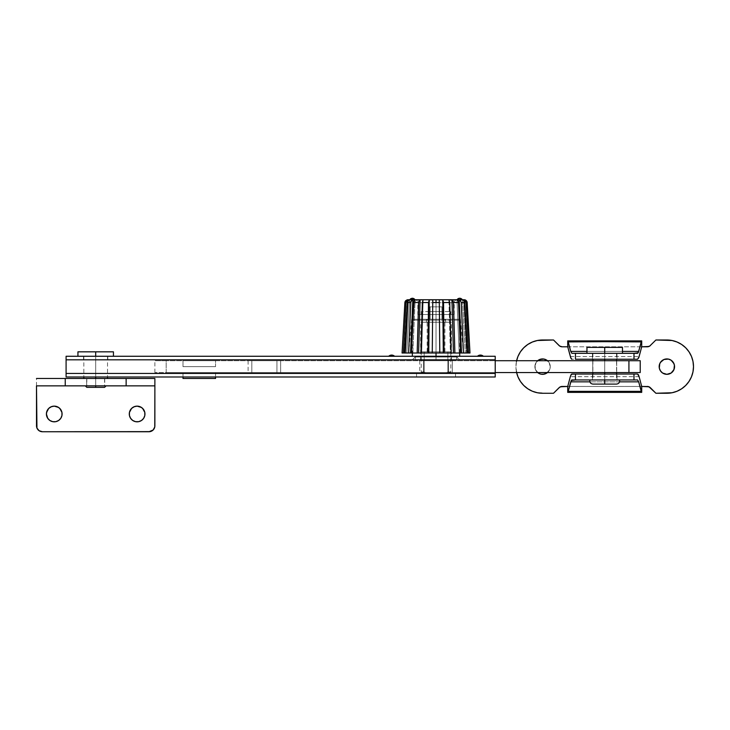 <?xml version="1.0" encoding="UTF-8"?>
<svg xmlns="http://www.w3.org/2000/svg" width="730" height="730" viewBox="0 0 730 730"><rect width="100%" height="100%" fill="white"/><g stroke="black" fill="none" stroke-linecap="round" stroke-linejoin="round"><path stroke-width="0.55" stroke-dasharray="3.65 2.74" d="M95.685 359.817L83.558 359.817L95.685 359.817L95.685 356.267L95.685 359.817L107.821 359.817L83.558 359.817L95.685 359.817L95.685 356.267L83.558 356.267L107.821 356.267L95.685 356.267L95.685 359.817L107.821 359.817L95.685 359.817M394.592 356.267L388.679 356.267M477.457 356.267L483.379 356.267L477.457 356.267M415.16 357.007L456.889 357.007L459.699 359.817L412.35 359.817L415.16 357.007L415.16 356.267L456.889 356.267L456.889 357.007L415.16 357.007L456.889 357.007L456.889 356.267L415.16 356.267L456.889 356.267L415.16 356.267L415.16 357.007L412.35 359.817L459.699 359.817L412.35 359.817L459.699 359.817L456.889 357.007L415.16 357.007M495.214 373.431L495.214 376.99L455.502 376.99L455.502 373.431L495.214 373.431L455.502 373.431L455.502 376.99L416.547 376.99L416.547 373.431L66.092 373.431L66.092 376.99L416.547 376.99L66.092 376.99L66.092 373.431L495.214 373.431L66.092 373.431L495.214 373.431L495.214 359.817L66.092 359.817L66.092 373.431L66.092 359.817L495.214 359.817L66.092 359.817L495.214 359.817L495.214 373.431L66.092 373.431L495.214 373.431L66.092 373.431L416.547 373.431L416.547 376.99L66.092 376.99L495.214 376.99L455.502 376.99L495.214 376.99L495.214 373.431L495.214 376.99L66.092 376.99L66.092 373.431L495.214 373.431L495.214 359.817L66.092 359.817L66.092 373.431L495.214 373.431L495.214 376.99L66.092 376.99L66.092 356.267L495.214 356.267L495.214 359.817L66.092 359.817L66.092 373.431L66.092 356.267L495.214 356.267L495.214 373.431M416.547 373.431L416.547 376.99L455.502 376.99L455.502 373.431L416.547 373.431L455.502 373.431L455.502 376.99L416.547 376.99L416.547 373.431M95.685 356.267L107.821 356.267L95.685 356.267L95.685 351.833L113.442 351.833L95.685 351.833L95.685 356.267L113.442 356.267L95.685 356.267L95.685 376.99L95.685 356.267L107.529 356.267L83.85 356.267L95.685 356.267L95.685 378.469L86.66 378.469L104.719 378.469L104.719 385.86L86.66 385.86L86.66 378.469L97.446 378.469L95.685 378.469L95.685 356.267L77.937 356.267L113.442 356.267L95.685 356.267M182.993 366.624L215.551 366.624L215.551 360.711L182.993 360.711L182.993 366.624L182.993 360.711L215.551 360.711L182.993 360.711L215.551 360.711L215.551 366.624L182.993 366.624M215.551 372.546L215.551 376.99L215.551 372.546L182.993 372.546L215.551 372.546M182.993 376.99L182.993 372.546L215.231 372.546L182.993 372.546L182.993 376.99M215.551 378.469L182.993 378.469L215.551 378.469M592.733 372.546L616.704 372.546L616.704 360.711L592.733 360.711L592.733 372.546L616.704 372.546L592.733 372.546L592.733 360.711L616.704 360.711L592.961 360.711L616.704 360.711L616.704 372.546L592.733 372.546M280.658 372.546L276.935 372.546L276.935 360.711L280.658 360.711L280.658 372.546L248.1 372.546L280.658 372.546L280.658 360.711L251.823 360.711L276.935 360.711L276.935 372.546L280.658 372.546M452.308 372.546L448.585 372.546L448.585 360.711L452.308 360.711L452.308 372.546L419.75 372.546L452.308 372.546L452.308 360.711L423.473 360.711L448.585 360.711L448.585 372.546L452.308 372.546M628.922 372.546L154.879 372.546L495.214 372.546L166.185 372.546L166.185 360.711L154.879 360.711L495.214 360.711L166.185 360.711L166.185 372.546L166.185 360.711L154.879 360.711L166.185 360.711L166.185 372.546L628.922 372.546L628.922 360.711L166.185 360.711L640.228 360.711L628.922 360.711L628.922 372.546L640.228 372.546L628.922 372.546M251.823 360.711L276.935 360.711L276.935 372.546L251.823 372.546L251.823 360.711L248.1 360.711L251.823 360.711L251.823 372.546L251.823 360.711L251.823 372.546L248.1 372.546L276.935 372.546L276.935 360.711L251.823 360.711M423.473 360.711L448.585 360.711L448.585 372.546L423.473 372.546L423.473 360.711L419.75 360.711L423.473 360.711L423.473 372.546L423.473 360.711L423.473 372.546L419.75 372.546L448.585 372.546L448.585 360.711L423.473 360.711M215.551 366.624L183.303 366.624L215.551 366.624M464.827 299.802L465.749 300.158L464.827 299.802L467.784 353.01L464.855 300.322L467.784 353.01L469.992 353.01L467.784 353.01L464.827 299.802L466.47 300.76L467.182 302.539L466.041 302.539L464.599 300.149L462.491 299.802L463.933 300.76L464.563 302.539L461.278 302.539L460.019 300.149L456.953 299.802L458.029 300.76L458.504 302.539L453.476 302.539L452.545 300.149L448.895 299.802L449.735 302.539L443.566 302.539L442.772 299.802L439.287 299.802L439.305 302.539L436.029 302.539L436.029 299.747L464.298 299.747M407.751 299.747L436.029 299.747L414.886 299.747L415.489 301.399L414.01 298.734L410.698 298.734M417.825 314.539L436.029 314.539L436.029 302.704L436.029 314.539L454.224 314.539L417.825 314.539L417.825 302.704L454.224 302.704L436.029 302.704L436.029 314.539L417.825 314.539L436.029 314.539L436.029 302.704L417.825 302.704C417.651 300.906 416.657 299.921 414.868 299.747L436.029 299.747L409.685 299.747L409.211 301.399L415.489 301.399M460.666 300.76L459.234 299.802L456.953 299.802L458.048 300.806L458.504 302.539L460.657 353.01L454.881 353.01L453.476 302.539L458.504 302.539L460.657 353.01L436.029 353.01L436.029 320.16L412.35 320.16L459.699 320.16L436.029 320.16L436.029 356.267L412.35 356.267L440.646 356.267L431.412 356.267L436.029 356.267L436.029 360.118L415.315 360.118L440.071 360.118L431.987 360.118L436.029 360.118L436.029 322.24L434.149 322.24L439.031 322.24L433.027 322.24L436.029 322.24L436.029 360.118L451.414 360.118L420.635 360.118L456.743 360.118L436.029 360.118L436.029 356.267L415.315 356.267L459.699 356.267L436.029 356.267L436.029 360.118L436.029 322.24L420.635 322.24L436.029 322.24L436.029 319.275L411.611 319.275L436.029 319.275L436.029 353.01L436.029 319.275L460.438 319.275L411.611 319.275L436.029 319.275L436.029 353.01L408.654 353.01L436.029 353.01L432.26 353.01L432.744 302.539L436.029 302.539L436.029 353.01L436.029 302.539L439.305 302.539L439.798 353.01L436.029 353.01L436.029 319.275L460.438 319.275L436.029 319.275L436.029 351.833L436.029 319.275L444.908 319.275L436.029 319.275L436.029 351.833L447.864 351.833L424.185 351.833L424.185 371.953L426.101 373.431L424.185 371.953L421.228 371.953L424.185 371.953L424.185 351.833L421.228 351.833L436.029 351.833L427.15 351.833L436.029 351.833L427.15 351.833L436.029 351.833L436.029 319.275L427.15 319.275L443.411 319.275L441.942 319.275L441.942 306.846L441.942 319.275L444.908 319.275L436.029 319.275L436.029 320.16L436.029 319.275L458.814 319.275L436.029 319.275L436.029 322.24L426.411 322.24L436.029 322.24L436.029 319.275L426.411 319.275L458.814 319.275L413.235 319.275L445.647 319.275L436.029 319.275L436.029 360.118L436.029 320.16L459.699 320.16L436.029 320.16L436.029 353.01L463.404 353.01L420.918 353.01L422.323 302.539L428.492 302.539L427.999 353.01L411.401 353.01L413.554 302.539L418.582 302.539L417.177 353.01L404.849 353.01L407.486 302.539L410.771 302.539L407.486 302.539L408.125 300.76L409.566 299.802L407.459 300.149L406.008 302.539L403.371 353.01L402.066 353.01L405.579 353.01L403.371 353.01L406.008 302.539L404.876 302.539L406.008 302.539L406.683 300.806L408.353 299.802L405.579 353.01L406.793 353.01L404.849 353.01L406.793 353.01L404.849 353.01L405.579 353.01L408.316 300.532L405.579 353.01L406.793 353.01L405.579 353.01L408.353 299.802L409.566 299.802L406.793 353.01L409.566 299.802L406.793 353.01L404.849 353.01L406.793 353.01L409.566 299.802L407.687 301.572L404.849 353.01L412.833 353.01L410.561 353.01L412.833 353.01L415.105 299.802L412.039 300.149L410.926 301.663L412.824 299.802L410.561 353.01L412.824 299.802L415.105 299.802L412.833 353.01L411.401 353.01L413.554 302.539L414.029 300.76L415.105 299.802L412.833 353.01L415.105 299.802L413.7 301.572L413.554 302.539L418.582 302.539L418.244 314.539M465.749 300.158L467.182 302.539L466.041 302.539L464.581 300.139M464.599 300.149L463.696 299.802L466.479 353.01L459.216 353.01L468.687 353.01L466.041 302.539L468.687 353.01L466.479 353.01L463.696 299.802L462.491 299.802L465.265 353.01L462.491 299.802L463.961 300.806L464.563 302.539L467.2 353.01L465.265 353.01L467.2 353.01L464.563 302.539L461.278 302.539L460.648 300.742L459.234 299.802L461.497 353.01L459.234 299.802L460.019 300.149M414.439 299.747L409.849 299.747L414.439 299.747M457.172 299.747L462.2 299.747L457.172 299.747M469.992 353.01L467.784 353.01L469.992 353.01M414.886 299.747L436.029 299.747L407.751 299.747L436.029 299.747L436.029 302.539L432.744 302.539L432.771 299.802L429.276 299.802L428.492 302.539L422.323 302.539L423.163 299.802L420.088 299.802L418.691 301.663L420.088 299.802L418.609 353.01L421.685 353.01L420.918 353.01L421.685 353.01L420.918 353.01L421.685 353.01L423.163 299.802L421.685 353.01L420.918 353.01L422.323 302.539L423.163 299.802L421.685 353.01L423.163 299.802L420.088 299.802L418.609 353.01L417.177 353.01L418.117 319.275M404.876 302.539L405.606 300.742L407.221 299.802L404.265 353.01L407.221 299.802L404.265 353.01L407.221 299.802L405.588 300.76L407.221 299.802M436.029 302.704L454.224 302.704L436.029 302.704M436.029 314.539L454.224 314.539L436.029 314.539L436.029 311.582L436.029 314.539L450.821 314.539L421.228 314.539L436.029 314.539L436.029 311.582L450.821 311.582L436.029 311.582L436.029 314.539L450.821 314.539L421.228 314.539L436.029 314.539M442.015 314.539L428.483 314.539L442.015 314.539L442.015 319.275L443.575 319.275L428.483 319.275L442.015 319.275L430.034 319.275L430.034 314.539L430.034 319.275L428.483 319.275L430.034 319.275L430.034 314.539L428.483 314.539L442.015 314.539L442.015 319.275L442.015 314.539L443.575 314.539L430.034 314.539L430.034 319.275L443.575 319.275L442.015 319.275L442.015 314.539L443.575 314.539L428.483 314.539L442.015 314.539L430.034 314.539L430.034 311.582L428.483 311.582L443.575 311.582L428.483 311.582L430.034 311.582L430.034 314.539L428.483 314.539L430.034 314.539L430.034 311.582L442.015 311.582L442.015 314.539L442.015 311.582L443.575 311.582L442.015 311.582L442.015 314.539L443.575 314.539L442.015 314.539L442.015 311.582L430.034 311.582L430.034 314.539L442.015 314.539M436.029 353.01L408.654 353.01L436.029 353.01M443.685 314.539L443.566 302.539L442.772 299.802L443.283 353.01L442.772 299.802L439.287 299.802L439.798 353.01L444.05 353.01L443.566 302.539L449.735 302.539L451.14 353.01L444.05 353.01L443.73 319.275M439.287 299.802L439.798 353.01L439.287 299.802M453.814 314.539L453.339 301.572L451.961 299.802L448.895 299.802L450.373 353.01L453.44 353.01L451.961 299.802L453.44 353.01L454.881 353.01L453.941 319.275M448.895 299.802L449.735 302.539L451.14 353.01L450.373 353.01L448.895 299.802L450.373 353.01L451.14 353.01L450.373 353.01L448.895 299.802M456.953 299.802L459.216 353.01L461.497 353.01L459.216 353.01L456.953 299.802L459.216 353.01L460.657 353.01L459.216 353.01L456.953 299.802M465.311 300.742L463.696 299.802M466.963 301.572L465.685 300.121M464.371 301.572L463.24 300.121M462.491 299.802L465.265 353.01L462.491 299.802M463.742 300.532L466.479 353.01L463.742 300.532M432.771 299.802L429.276 299.802L428.765 353.01L432.26 353.01L432.771 300.149M414.503 300.158L414.001 300.806M408.754 300.158L407.65 301.663M406.309 300.158L405.059 301.663M428.327 319.275L427.999 353.01L428.765 353.01L429.276 299.802L428.492 302.539L428.373 314.539M436.029 311.582L421.228 311.582L436.029 311.582M441.942 306.846L430.107 306.846L430.107 319.275L428.629 319.275L443.429 319.275L430.107 319.275L430.107 306.846L441.942 306.846L428.629 306.846L430.107 306.846L430.107 319.275L428.629 319.275L441.942 319.275L441.942 306.846L441.942 319.275L430.107 319.275L430.107 306.846L441.942 306.846M426.101 373.431L449.342 373.431L422.707 373.431L426.101 373.431L424.185 371.953L421.228 371.953L424.185 371.953L424.185 351.833L450.821 351.833L447.864 351.833L447.864 371.953L445.957 373.431L447.864 371.953L450.821 371.953L447.864 371.953L447.864 351.833L450.821 351.833L447.864 351.833L447.864 371.953L450.821 371.953L447.864 371.953L445.957 373.431L426.101 373.431L445.957 373.431L447.864 371.953L447.864 351.833L424.185 351.833L424.185 371.953L426.101 373.431M433.027 322.24L420.635 322.24L433.027 322.24M439.031 322.24L451.414 322.24L439.031 322.24M437.9 322.24L445.647 322.24L437.9 322.24M434.149 322.24L426.411 322.24L434.149 322.24M436.029 322.24L451.414 322.24L436.029 322.24M440.071 360.118L456.743 360.118L440.071 360.118M433.027 360.118L420.635 360.118L433.027 360.118M439.031 360.118L451.414 360.118L439.031 360.118M440.646 356.267L459.699 356.267L440.646 356.267M431.987 356.267L415.315 356.267L431.987 356.267M440.071 356.267L456.743 356.267L440.071 356.267M436.029 319.275L445.647 319.275L436.029 319.275L436.029 320.16L412.35 320.16L436.029 320.16L436.029 319.275L413.235 319.275L436.029 319.275M137.121 406.135A7.838 7.838 0 0 0 129.283 413.983A7.838 7.838 0 0 0 137.121 421.821A7.838 7.838 0 0 0 144.96 413.983A7.838 7.838 0 0 0 137.121 406.135M54.257 406.135A7.838 7.838 0 0 0 46.41 413.983A7.838 7.838 0 0 0 54.257 421.821A7.838 7.838 0 0 0 62.096 413.983A7.838 7.838 0 0 0 54.257 406.135M150.106 431.622L153.145 430.007L154.769 426.968L154.879 385.86L36.5 385.86L36.5 378.469L154.879 378.469L154.879 385.86L36.5 385.86L154.879 385.86L36.5 385.86L36.5 425.818L36.947 428.081L39.128 430.737M104.719 378.469L86.66 378.469L86.66 385.86L104.719 385.86L86.66 385.86L104.719 385.86L104.719 378.469M148.957 431.74L42.422 431.74L148.957 431.74A5.922 5.922 0 0 0 154.879 425.818M41.263 431.622L42.422 431.74A5.922 5.922 0 0 1 36.5 425.818M135.588 421.675L134.119 421.228M132.769 420.498L129.876 416.976M129.429 415.507L129.429 412.45M131.573 408.435L135.588 406.291M138.654 406.291L142.669 408.435M144.814 412.45L144.814 415.507L143.646 418.336L141.483 420.498L138.654 421.675M52.724 421.675L51.255 421.228M49.895 420.498L47.012 416.976M46.565 415.507L46.565 412.45M48.709 408.435L52.724 406.291M55.79 406.291L59.805 408.435M61.95 412.45L61.95 415.507L60.782 418.336L58.61 420.498L55.79 421.675M36.5 385.86L36.5 378.469L154.879 378.469L154.879 385.86M104.563 387.347L86.815 387.347L104.563 387.347M95.685 385.86L106.051 385.86L95.685 385.86L95.685 378.469L107.529 378.469L95.685 378.469L95.685 385.86L104.563 385.86L95.685 385.86L95.685 378.469L104.563 378.469L86.815 378.469L95.685 378.469L95.685 385.86L85.328 385.86L106.051 385.86L95.685 385.86M95.685 378.469L107.529 378.469L95.685 378.469M77.937 351.833L95.685 351.833L77.937 351.833M662.594 373.03L661.426 372.072A7.692 7.692 0 0 0 661.426 372.072L659.318 368.13L659.318 365.128L660.467 362.354M537.654 372.546A7.692 7.692 0 0 1 537.654 360.711A7.692 7.692 0 0 0 537.654 372.546M539.625 359.516A7.692 7.692 0 0 0 539.616 359.525L537.125 361.186L535.017 365.128L535.455 369.572L538.293 373.03L535.455 369.572L534.871 366.624L536.167 362.354L538.293 360.228M541.067 374.171L539.625 373.733A7.692 7.692 0 0 0 539.625 373.742M567.721 386.453L641.707 386.453L641.707 392.375L641.707 386.453L647.273 386.453L567.721 386.453L567.721 392.375L567.721 386.453L562.164 386.453A4.435 4.435 0 0 0 562.155 386.453M592.432 374.025L616.996 374.025L616.996 379.947L592.432 379.947L592.432 374.025L592.432 379.947L616.996 379.947L592.432 379.947L616.996 379.947L616.996 374.025L592.432 374.025M592.432 353.311L616.996 353.311L616.996 359.233L592.432 359.233L592.432 353.311L592.432 359.233L616.996 359.233L592.669 359.233L616.996 359.233L616.996 353.311L592.432 353.311M637.591 359.233L571.836 359.233L637.591 359.233M570.322 356.568L639.115 356.568L570.322 356.568M641.707 346.805L641.707 340.883L641.707 346.805L562.164 346.805L567.721 346.805L567.721 340.883L567.721 346.805L647.273 346.805M641.707 386.471L567.721 386.471L641.707 386.471M516.603 372.546L515.937 366.624L516.603 360.711A26.636 26.636 0 0 0 516.603 372.546A26.636 26.636 0 0 1 516.603 360.711M546.843 373.03L549.681 369.572L550.265 366.624L548.969 362.354L546.843 360.228L548.969 362.354L550.265 366.624L549.681 369.572L546.843 373.03M639.115 376.689L570.322 376.689L639.115 376.689M571.836 374.025L637.591 374.025L571.836 374.025M637.591 379.947L571.836 379.947L637.591 379.947M619.551 381.845L589.877 381.845L619.551 381.845M648.97 386.791A4.435 4.435 0 0 1 650.412 387.758L655.914 393.26L666.864 393.26A26.636 26.636 0 0 0 672.065 392.749L677.057 391.234L681.665 388.771L685.698 385.458L689.01 381.425M691.474 376.817L692.989 371.826L693.5 366.624L692.989 361.432L691.474 356.432L689.01 351.833L685.698 347.79L681.665 344.478M677.057 342.023L677.048 342.014A26.636 26.636 0 0 0 672.065 340.509L655.914 339.988L650.412 345.5L655.914 339.988L666.864 339.988A26.636 26.636 0 0 1 672.065 340.509M649.736 346.057L648.97 346.467A4.435 4.435 0 0 0 650.412 345.5M560.467 346.467A4.435 4.435 0 0 1 559.025 345.5L553.513 339.988L542.563 339.988A26.636 26.636 0 0 0 537.371 340.509L532.371 342.023L527.772 344.478L523.729 347.79L520.417 351.833M517.962 356.432L516.448 361.432L515.937 366.624L516.448 371.826L517.962 376.817L520.417 381.425L523.729 385.458L527.772 388.771M532.371 391.234L532.38 391.234A26.636 26.636 0 0 0 537.362 392.749L553.513 393.26L559.025 387.758L553.513 393.26L542.563 393.26A26.636 26.636 0 0 1 537.371 392.749M559.7 387.201L560.467 386.791A4.435 4.435 0 0 0 559.025 387.758M539.625 373.733L538.293 373.03M668.37 359.078A7.692 7.692 0 0 0 668.361 359.078L671.144 360.228M673.982 363.695A7.692 7.692 0 0 0 673.972 363.677L674.411 365.128A7.692 7.692 0 0 0 674.411 365.119M671.144 373.03L668.361 374.171A7.692 7.692 0 0 0 668.37 374.171M622.471 351.413L586.957 351.413L622.471 351.413M637.591 353.311L571.836 353.311L637.591 353.311M559.025 345.5L553.513 339.988M537.362 340.509A26.636 26.636 0 0 0 532.38 342.014M547.482 360.711A7.692 7.692 0 0 1 547.482 372.546A7.692 7.692 0 0 0 547.482 360.711M650.412 387.758L655.914 393.26M672.065 392.749A26.636 26.636 0 0 0 677.048 391.234M616.558 384.089L604.714 384.089L604.714 379.947L619.514 379.947L604.714 379.947L604.714 353.311L604.714 359.233L604.714 353.311L616.558 353.311L604.714 353.311L604.714 347.389L622.471 347.389L604.714 347.389L604.714 353.311L622.471 353.311L586.957 353.311L622.471 353.311L592.879 353.311L616.558 353.311L592.879 353.311L604.714 353.311L604.714 379.947L616.558 379.947L604.714 379.947L604.714 374.025L604.714 379.947L589.922 379.947L619.514 379.947L592.879 379.947L604.714 379.947L604.714 384.089L592.879 384.089L616.558 384.089M604.714 360.711L604.714 372.546L604.714 360.711M586.957 347.389L604.714 347.389L586.957 347.389M604.714 379.947L589.922 379.947L604.714 379.947M83.558 359.817L83.558 356.267M107.821 359.817L107.821 356.267M154.879 372.546L154.879 360.711M419.75 360.711L419.75 372.546M248.1 360.711L248.1 372.546M411.611 319.275L408.654 353.01M454.224 314.539L454.224 302.704C454.407 300.906 455.392 299.921 457.19 299.747M460.438 319.275L463.404 353.01M428.483 311.582L428.483 319.275M443.575 311.582L443.575 319.275M464.882 299.802L467.839 353.01M407.167 299.802L404.21 353.01M450.821 314.539L450.821 311.582M421.228 314.539L421.228 311.582M444.908 351.833L444.908 319.275M443.429 319.275L443.429 306.846M422.707 373.431L421.228 371.953L421.228 351.833M450.821 351.833L450.821 371.953L449.342 373.431M427.15 351.833L427.15 319.275M428.629 306.846L428.629 319.275M459.699 353.01L459.699 320.16L458.814 319.275M426.411 322.24L426.411 319.275M456.743 356.267L456.743 360.118M420.635 360.118L420.635 322.24M451.414 360.118L451.414 322.24M415.315 356.267L415.315 360.118M413.235 319.275L412.35 320.16L412.35 353.01M445.647 322.24L445.647 319.275M107.529 356.267L107.529 376.99M104.563 378.469L104.563 385.86M86.815 378.469L86.815 385.86M83.85 356.267L83.85 376.99M616.558 353.311L616.558 359.233M616.558 360.711L616.558 372.546M616.558 374.025L616.558 379.947M592.879 353.311L592.879 359.233M592.879 360.711L592.879 372.546M592.879 374.025L592.879 379.947"/><path stroke-width="1.09" d="M391.636 355.09A4.289 4.289 0 0 1 394.592 356.267L391.636 355.09L388.679 356.267A4.289 4.289 0 0 1 391.636 355.09M480.422 355.09A4.289 4.289 0 0 0 477.457 356.267L480.422 355.09L483.379 356.267A4.289 4.289 0 0 0 480.422 355.09M66.092 376.99L495.214 376.99L495.214 373.431L66.092 373.431L66.092 359.817L495.214 359.817L495.214 356.267L66.092 356.267L66.092 359.817L495.214 359.817L495.214 373.431L66.092 373.431L66.092 376.99L495.214 376.99L495.214 356.267L66.092 356.267L66.092 376.99M388.679 356.267L394.592 356.267M215.551 376.99L215.551 378.469L215.551 376.99M182.993 378.469L182.993 376.99L182.993 378.469L215.551 378.469L182.993 378.469M628.922 360.711L628.922 372.546L640.228 372.546L640.228 360.711L628.922 360.711L640.228 360.711L640.228 372.546L495.214 372.546L628.922 372.546L628.922 360.711L495.214 360.711L628.922 360.711M459.699 298.26A3.139 3.139 0 0 0 457.035 299.747L459.699 298.26L462.364 299.747A3.139 3.139 0 0 0 459.699 298.26M410.698 298.734L409.685 299.747C412.614 298.223 412.952 297.886 410.698 298.734L414.01 298.734L415.014 299.747A3.139 3.139 0 0 0 412.35 298.26M464.882 299.802L436.029 299.747L464.298 299.747L436.029 299.747L436.029 302.539L439.305 302.539L439.287 299.802L442.772 299.802L443.566 302.539L449.735 302.539L448.895 299.802L452.545 300.149L453.476 302.539L458.504 302.539L458.029 300.76L456.953 299.802L460.019 300.149L461.278 302.539L464.563 302.539L463.933 300.76L462.491 299.802L463.696 299.802L465.329 300.76L466.041 302.539L467.182 302.539L466.47 300.76L464.827 299.802L465.731 300.149M467.045 301.8L467.182 302.53L466.041 302.539L468.687 353.01L469.992 353.01L466.963 301.572M465.329 300.76L463.24 300.121M407.459 300.149L406.008 302.539L403.371 353.01L404.849 353.01L402.066 353.01L404.876 302.539L405.588 300.76L404.876 302.539L406.008 302.539L404.876 302.539L402.066 353.01L404.876 302.539L402.066 353.01L403.371 353.01L406.008 302.539L406.747 300.742L408.353 299.802L409.566 299.802L408.125 300.76L407.486 302.539L404.849 353.01L408.618 353.01L410.771 302.539L407.486 302.539L410.771 302.539L408.618 353.01L410.771 302.539L411.391 300.76L412.824 299.802L415.105 299.802L414.029 300.76L413.554 302.539L418.582 302.539L413.554 302.539L411.401 353.01L417.177 353.01L418.582 302.539L419.029 300.76L420.088 299.802L423.163 299.802L422.323 302.539L420.918 353.01L427.999 353.01L428.492 302.539L422.323 302.539L420.918 353.01L439.798 353.01L439.305 302.539L432.744 302.539L432.26 353.01L451.14 353.01L449.735 302.539L443.566 302.539L444.05 353.01L451.14 353.01L449.735 302.539L448.895 299.802L451.961 299.802L453.44 353.01L450.373 353.01L460.657 353.01L458.504 302.539L453.476 302.539L454.881 353.01L460.657 353.01L458.504 302.539L458.011 300.742L456.953 299.802L459.234 299.802L460.666 300.76L459.234 299.802L461.497 353.01L467.2 353.01L464.563 302.539L461.278 302.539L463.431 353.01L461.278 302.539L463.431 353.01L469.992 353.01L467.182 302.539M407.65 301.663L404.849 353.01L417.177 353.01L418.71 301.572L420.088 299.802L423.163 299.802L422.323 302.539L428.492 302.539L429.276 299.802L432.771 299.802L432.744 302.539L436.029 302.539L436.029 299.747L407.167 299.811M405.588 300.76L407.221 299.802L405.588 300.76M436.029 299.747L407.751 299.747L436.029 299.747M417.177 353.01L421.685 353.01L417.177 353.01M460.657 353.01L461.497 353.01L460.657 353.01M443.73 319.275L443.685 314.539M453.941 319.275L453.814 314.539M459.234 299.802L461.497 353.01L463.431 353.01L461.278 302.539L460.037 300.158M465.685 300.121L464.827 299.802M464.618 300.158L466.041 302.539L468.687 353.01L467.2 353.01L464.371 301.572M453.476 302.539L454.881 353.01L453.44 353.01L451.961 299.802L453.047 300.806L453.476 302.539M439.798 353.01L439.287 299.802L442.772 299.802L443.283 353.01L439.798 353.01L439.287 300.139L439.798 353.01M443.566 302.539L444.05 353.01L443.283 353.01L442.772 299.802L443.566 302.539M427.999 353.01L428.492 302.539L429.276 299.802L428.765 353.01L427.999 353.01M432.771 300.149L432.26 353.01L432.762 300.76L432.26 353.01L428.765 353.01L429.276 299.802L432.771 299.802M420.088 299.802L418.609 353.01L420.088 299.802M410.771 302.539L411.41 300.742L412.824 299.802L410.561 353.01L408.618 353.01L410.771 302.539M414.001 300.806L411.401 353.01L410.561 353.01L412.824 299.802L415.105 299.802L414.503 300.158M408.353 299.802L408.316 300.532L408.353 299.802L409.566 299.802L408.754 300.158M405.059 301.663L404.876 302.539M418.244 314.539L418.117 319.275M428.373 314.539L428.327 319.275M436.029 353.01L436.029 356.267L436.029 353.01M138.654 421.675L137.121 421.821A7.838 7.838 0 0 1 129.283 413.983A7.838 7.838 0 0 1 137.121 406.135L134.119 406.738L131.573 408.435L129.429 412.45L129.429 415.507L130.597 418.336L132.769 420.498L135.588 421.675L138.654 421.675L141.483 420.498L143.646 418.336L144.814 415.507L144.814 412.45L143.646 409.621L141.483 407.459L137.121 406.135L138.654 406.291M55.79 421.675L54.257 421.821A7.838 7.838 0 0 1 46.41 413.983A7.838 7.838 0 0 1 54.257 406.135L51.255 406.738L48.709 408.435L47.012 410.981L46.41 413.983L47.733 418.336L49.895 420.498L52.724 421.675L55.79 421.675L58.61 420.498L60.782 418.336L61.95 415.507L61.95 412.45L60.782 409.621L58.61 407.459L54.257 406.135L55.79 406.291M154.879 385.86L126.135 385.86L126.135 378.469L154.879 378.469L154.879 425.818L154.879 378.469L36.5 378.469L65.244 378.469L65.244 385.86L154.879 385.86L154.769 426.968L153.145 430.007L148.957 431.74L42.422 431.74L39.128 430.737L36.947 428.081L36.5 385.86L126.135 385.86L126.135 378.469L65.244 378.469L65.244 385.86L36.5 385.86L36.5 425.818L36.5 385.86M36.5 425.818A5.922 5.922 0 0 0 42.422 431.74L150.115 431.622M39.128 430.737L41.263 431.622M135.588 406.291L137.121 406.135A7.838 7.838 0 0 1 144.96 413.983A7.838 7.838 0 0 1 137.121 421.821L135.588 421.675M134.119 421.228L132.769 420.498M129.876 416.976L129.429 415.507M129.429 412.45L131.573 408.435M142.669 408.435L144.814 412.45M52.724 406.291L54.257 406.135A7.838 7.838 0 0 1 62.096 413.983A7.838 7.838 0 0 1 54.257 421.821L52.724 421.675M51.255 421.228L49.895 420.498M47.012 416.976L46.565 415.507M46.565 412.45L48.709 408.435M59.805 408.435L61.95 412.45M154.879 425.818A5.922 5.922 0 0 1 148.957 431.74M95.685 387.347L104.563 387.347L95.685 387.347L95.685 385.86L95.685 387.347L86.815 387.347L95.685 387.347M77.937 351.833L113.442 351.833L95.685 351.833L95.685 356.267L95.685 351.833L77.937 351.833L77.937 356.267M95.685 376.99L95.685 378.469L95.685 376.99M660.467 362.354L663.917 359.516L666.864 358.932A7.692 7.692 0 0 1 674.557 366.624A7.692 7.692 0 0 1 666.864 374.326A7.692 7.692 0 0 0 668.361 374.171L666.864 374.326A7.692 7.692 0 0 1 659.172 366.624A7.692 7.692 0 0 1 666.864 358.932A7.692 7.692 0 0 0 661.426 372.063A7.692 7.692 0 0 0 666.855 374.326L671.144 373.03L673.261 370.904L674.411 368.13L674.411 365.128L673.261 362.354L671.144 360.228L668.37 359.078L663.917 359.516L661.426 361.186L659.756 363.686L659.318 368.13L660.467 370.904L662.594 373.03L666.864 374.326L662.594 373.03M542.563 374.326A7.692 7.692 0 0 1 537.654 372.546A7.692 7.692 0 0 0 539.616 373.733L541.067 374.171A7.692 7.692 0 0 0 542.563 374.326L545.511 373.733L548.011 372.072L544.069 374.171L541.067 374.171L542.563 374.326A7.692 7.692 0 0 0 547.482 372.546A7.692 7.692 0 0 1 542.563 374.326M537.654 360.711A7.692 7.692 0 0 1 542.563 358.932A7.692 7.692 0 0 0 537.654 360.711M539.625 373.742A7.692 7.692 0 0 0 541.067 374.171M559.7 387.201L559.025 387.758A4.435 4.435 0 0 1 562.164 386.453A4.435 4.435 0 0 0 560.467 386.791L567.721 386.471L570.322 376.689L567.721 386.471L567.721 392.375L568.113 391.782L641.323 391.782L641.707 392.375L638.677 381.845L619.551 381.845L638.677 381.845L637.591 379.947L633.987 379.947L633.987 374.025L637.591 374.025L575.45 374.025L575.45 379.947L571.28 380.43L568.113 391.782L641.323 391.782L568.223 391.362L570.75 381.845L589.877 381.845L570.75 381.845L571.836 379.947L637.591 379.947L638.677 381.845L641.205 391.362L568.223 391.362L567.721 392.375L641.707 392.375L641.707 386.471L641.707 392.375L567.721 392.375L567.721 386.453L562.164 386.453L559.7 387.201L553.513 393.26L542.563 393.26L537.371 392.749L532.371 391.234L527.772 388.771L523.729 385.458L520.417 381.425L517.962 376.817L516.448 371.826M641.707 386.471L639.115 376.689L641.707 386.471M516.448 361.432L517.962 356.432L520.417 351.833L523.729 347.79L527.772 344.478L532.371 342.023L537.371 340.509L553.513 339.988L559.7 346.057L562.164 346.805L567.721 346.805L567.721 340.883L570.75 351.413L586.957 351.413L570.75 351.413L571.836 353.311L575.45 353.311L575.45 359.233L637.591 359.233L633.987 359.233L633.987 353.311L571.836 353.311L570.75 351.413L568.223 341.895L641.323 341.476L568.113 341.476L641.205 341.895L638.677 351.413L622.471 351.413L638.677 351.413L637.591 353.311L575.45 353.311L575.45 359.233L633.987 359.233L633.987 353.311L638.157 352.827L641.707 340.883L641.707 346.805L647.273 346.805L649.736 346.057L655.914 339.988L672.065 340.509L677.057 342.023L681.665 344.478L685.698 347.79L689.01 351.833L691.474 356.432L692.989 361.432L693.5 366.624L692.989 371.826L691.474 376.817L689.01 381.425L685.698 385.458L681.665 388.771L677.057 391.234L672.065 392.749L655.914 393.26L648.97 386.791L641.707 386.453L648.14 386.535L650.412 387.758A4.435 4.435 0 0 0 647.273 386.453A4.435 4.435 0 0 1 648.97 386.791M641.707 346.805L647.273 346.805A4.435 4.435 0 0 0 648.97 346.467L641.707 346.786L638.759 357.718L637.591 359.233L639.115 356.568L641.707 346.786L641.707 340.883L567.721 340.883L568.113 341.476L641.323 341.476L641.707 340.883M571.052 358.549L567.721 346.786L570.678 357.718L571.836 359.233L571.052 358.549M560.467 346.467L559.025 345.5A4.435 4.435 0 0 0 562.164 346.805L560.467 346.467A4.435 4.435 0 0 0 562.164 346.805L567.721 346.805L567.721 340.883M548.011 361.186L544.069 359.078L541.067 359.078L537.125 361.186L538.293 360.228M538.293 373.03L539.625 373.733M638.376 374.7L639.115 376.689L637.591 374.025L638.376 374.7M571.052 374.7L571.836 374.025L575.45 374.025L571.444 374.198L570.322 376.689L571.052 374.7M649.736 346.057L655.914 339.988L666.864 339.988A26.636 26.636 0 0 1 693.5 366.624A26.636 26.636 0 0 1 666.864 393.26L655.914 393.26L672.065 392.749M689.01 381.425L691.474 376.817M681.665 344.478L677.057 342.023L672.065 340.509M532.38 342.014A26.636 26.636 0 0 0 516.603 360.711A26.636 26.636 0 0 1 542.563 339.988L553.513 339.988L537.371 340.509A26.636 26.636 0 0 0 537.362 340.509M520.417 351.833L517.962 356.432M527.772 388.771L532.371 391.234L537.371 392.749A26.636 26.636 0 0 0 537.371 392.749M539.625 359.516L544.069 359.078L546.843 360.228M666.864 358.932L668.37 359.078A7.692 7.692 0 0 0 666.873 358.932M671.144 360.228L673.972 363.686A7.692 7.692 0 0 0 668.37 359.078M674.411 368.121A7.692 7.692 0 0 0 674.411 365.128L673.972 369.572L671.144 373.03M633.987 374.025L575.45 374.025L575.45 379.947L633.987 379.947L633.987 374.025M553.513 339.988L559.025 345.5M559.025 387.758L553.513 393.26L542.563 393.26A26.636 26.636 0 0 1 516.603 372.546A26.636 26.636 0 0 0 532.38 391.234M567.721 386.453L562.164 386.453M542.563 358.932A7.692 7.692 0 0 1 547.482 360.711A7.692 7.692 0 0 0 542.572 358.932M655.914 393.26L650.412 387.758M677.048 391.234A26.636 26.636 0 0 0 677.048 342.014M650.412 345.5A4.435 4.435 0 0 1 647.273 346.805M668.37 374.171A7.692 7.692 0 0 0 669.802 373.742M669.811 373.733A7.692 7.692 0 0 0 674.411 368.13M674.411 365.119A7.692 7.692 0 0 0 673.982 363.695M604.714 384.089L616.558 384.089L604.714 384.089L604.714 379.947L604.714 384.089L592.879 384.089L604.714 384.089M604.714 359.233L604.714 360.711L604.714 359.233M604.714 372.546L604.714 374.025L604.714 372.546M586.957 347.389L622.471 347.389L604.714 347.389L604.714 353.311L604.714 347.389L586.957 347.389L586.957 353.311M459.699 353.01L459.699 356.267M412.35 353.01L412.35 356.267M106.051 385.86L104.563 387.347M113.442 351.833L113.442 356.267M107.529 376.99L107.529 378.469M83.85 376.99L83.85 378.469M85.328 385.86L86.815 387.347M619.514 379.947C619.925 382.328 618.94 383.706 616.558 384.089M616.558 359.233L616.558 360.711M616.558 372.546L616.558 374.025M622.471 347.389L622.471 353.311M592.879 359.233L592.879 360.711M592.879 372.546L592.879 374.025M589.922 379.947C589.502 382.328 590.497 383.706 592.879 384.089"/></g></svg>
